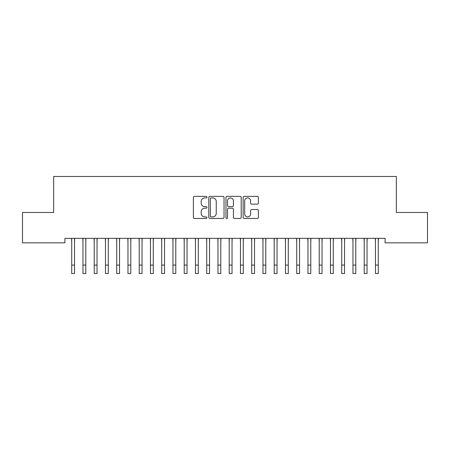 <?xml version="1.0" encoding="UTF-8"?>
<svg xmlns="http://www.w3.org/2000/svg" width="450" height="450" viewBox="0 0 450 450"><rect width="100%" height="100%" fill="white"/><g stroke="black" fill="none" stroke-linecap="round" stroke-linejoin="round"><path stroke-width="0.67" d="M207 197.139A0.771 0.771 0 0 0 206.229 196.369L194.496 196.369A1.103 1.103 0 0 0 193.393 197.471L193.393 217.35A1.103 1.103 0 0 0 194.496 218.453L206.229 218.453A0.771 0.771 0 0 0 207 217.682A0.771 0.771 0 0 0 206.229 216.906L204.711 216.906A3.533 3.533 0 0 1 201.178 213.373L201.178 211.719A3.533 3.533 0 0 1 204.711 208.181L206.229 208.181A0.771 0.771 0 0 0 207 207.411A0.771 0.771 0 0 0 206.229 206.64L204.711 206.64A3.533 3.533 0 0 1 201.178 203.102L201.178 201.448A3.533 3.533 0 0 1 204.711 197.916L206.229 197.916A0.771 0.771 0 0 0 207 197.139M257.271 204.154A1.103 1.103 0 0 0 258.379 203.051L258.379 197.471A1.103 1.103 0 0 0 257.271 196.369L244.243 196.369A1.103 1.103 0 0 0 243.135 197.471L243.135 217.35A1.103 1.103 0 0 0 244.243 218.453L257.271 218.453A1.103 1.103 0 0 0 258.379 217.35L258.379 210.611A1.103 1.103 0 0 0 257.271 209.509L251.696 209.509A1.103 1.103 0 0 0 250.594 210.611L250.594 213.953A2.953 2.953 0 0 1 247.635 216.906A2.953 2.953 0 0 1 244.682 213.953L244.682 200.869A2.953 2.953 0 0 1 247.635 197.916A2.953 2.953 0 0 1 250.594 200.869L250.594 203.051A1.103 1.103 0 0 0 251.696 204.154L257.271 204.154M385.088 238.348L64.913 238.348L64.913 242.848L22.5 242.848L22.5 212.473L53.663 212.473L53.663 176.473L396.338 176.473L396.338 212.473L427.5 212.473L427.5 242.848L385.088 242.848L385.088 238.348M224.032 197.471A1.103 1.103 0 0 0 222.93 196.369L209.897 196.369A1.103 1.103 0 0 0 208.794 197.471L208.794 217.35A1.103 1.103 0 0 0 209.897 218.453L222.93 218.453A1.103 1.103 0 0 0 224.032 217.35L224.032 197.471M227.07 196.369L240.103 196.369A1.103 1.103 0 0 1 241.206 197.471L241.206 217.35A1.103 1.103 0 0 1 240.103 218.453L234.523 218.453A1.103 1.103 0 0 1 233.421 217.35L233.421 209.289A1.103 1.103 0 0 0 232.318 208.181L228.617 208.181A1.103 1.103 0 0 0 227.514 209.289L227.514 217.682A0.771 0.771 0 0 1 226.738 218.453A0.771 0.771 0 0 1 225.968 217.682L225.968 197.471A1.103 1.103 0 0 1 227.07 196.369M211.112 197.916A0.771 0.771 0 0 0 210.341 198.686L210.341 216.135A0.771 0.771 0 0 0 211.112 216.906L212.715 216.906A3.533 3.533 0 0 0 216.248 213.373L216.248 201.448A3.533 3.533 0 0 0 212.715 197.916L211.112 197.916M233.421 200.925A2.953 2.953 0 0 0 230.468 197.972A2.953 2.953 0 0 0 227.514 200.925L227.514 205.532A1.103 1.103 0 0 0 228.617 206.64L232.318 206.64A1.103 1.103 0 0 0 233.421 205.532L233.421 200.925M74.531 242.589L74.672 238.348M71.719 242.589L71.578 238.348M71.719 265.089L74.531 265.089L74.531 273.527L71.719 273.527L71.719 238.703M74.531 265.089L74.531 238.703M85.781 242.589L85.922 238.348M82.969 242.589L82.828 238.348M97.031 242.589L97.172 238.348M94.219 242.589L94.078 238.348M82.969 265.089L85.781 265.089L85.781 273.527L82.969 273.527L82.969 238.703M85.781 265.089L85.781 238.703M94.219 265.089L97.031 265.089L97.031 273.527L94.219 273.527L94.219 238.703M97.031 265.089L97.031 238.703M108.281 242.589L108.422 238.348M105.469 242.589L105.328 238.348M119.531 242.589L119.672 238.348M116.719 242.589L116.578 238.348M105.469 265.089L108.281 265.089L108.281 273.527L105.469 273.527L105.469 238.703M108.281 265.089L108.281 238.703M116.719 265.089L119.531 265.089L119.531 273.527L116.719 273.527L116.719 238.703M119.531 265.089L119.531 238.703M130.781 242.589L130.922 238.348M127.969 242.589L127.828 238.348M127.969 265.089L130.781 265.089L130.781 273.527L127.969 273.527L127.969 238.703M130.781 265.089L130.781 238.703M142.031 242.589L142.172 238.348M139.219 242.589L139.078 238.348M139.219 265.089L142.031 265.089L142.031 273.527L139.219 273.527L139.219 238.703M142.031 265.089L142.031 238.703M153.281 242.589L153.422 238.348M150.469 242.589L150.328 238.348M164.531 242.589L164.672 238.348M161.719 242.589L161.578 238.348M175.781 242.589L175.922 238.348M172.969 242.589L172.828 238.348M187.031 242.589L187.172 238.348M184.219 242.589L184.078 238.348M198.281 242.589L198.422 238.348M195.469 242.589L195.328 238.348M209.531 242.589L209.672 238.348M206.719 242.589L206.578 238.348M220.781 242.589L220.922 238.348M217.969 242.589L217.828 238.348M232.031 242.589L232.172 238.348M229.219 242.589L229.078 238.348M243.281 242.589L243.422 238.348M240.469 242.589L240.328 238.348M254.531 242.589L254.672 238.348M251.719 242.589L251.578 238.348M265.781 242.589L265.922 238.348M262.969 242.589L262.828 238.348M277.031 242.589L277.172 238.348M274.219 242.589L274.078 238.348M288.281 242.589L288.422 238.348M285.469 242.589L285.328 238.348M299.531 242.589L299.672 238.348M296.719 242.589L296.578 238.348M310.781 242.589L310.922 238.348M307.969 242.589L307.828 238.348M322.031 242.589L322.172 238.348M319.219 242.589L319.078 238.348M333.281 242.589L333.422 238.348M330.469 242.589L330.328 238.348M344.531 242.589L344.672 238.348M341.719 242.589L341.578 238.348M355.781 242.589L355.922 238.348M352.969 242.589L352.828 238.348M367.031 242.589L367.172 238.348M364.219 242.589L364.078 238.348M378.281 242.589L378.422 238.348M375.469 242.589L375.328 238.348M150.469 265.089L153.281 265.089L153.281 273.527L150.469 273.527L150.469 238.703M153.281 265.089L153.281 238.703M161.719 265.089L164.531 265.089L164.531 273.527L161.719 273.527L161.719 238.703M164.531 265.089L164.531 238.703M172.969 265.089L175.781 265.089L175.781 273.527L172.969 273.527L172.969 238.703M175.781 265.089L175.781 238.703M184.219 265.089L187.031 265.089L187.031 273.527L184.219 273.527L184.219 238.703M187.031 265.089L187.031 238.703M195.469 265.089L198.281 265.089L198.281 273.527L195.469 273.527L195.469 238.703M198.281 265.089L198.281 238.703M206.719 265.089L209.531 265.089L209.531 273.527L206.719 273.527L206.719 238.703M209.531 265.089L209.531 238.703M217.969 265.089L220.781 265.089L220.781 273.527L217.969 273.527L217.969 238.703M220.781 265.089L220.781 238.703M229.219 265.089L232.031 265.089L232.031 273.527L229.219 273.527L229.219 238.703M232.031 265.089L232.031 238.703M240.469 265.089L243.281 265.089L243.281 273.527L240.469 273.527L240.469 238.703M243.281 265.089L243.281 238.703M251.719 265.089L254.531 265.089L254.531 273.527L251.719 273.527L251.719 238.703M254.531 265.089L254.531 238.703M262.969 265.089L265.781 265.089L265.781 273.527L262.969 273.527L262.969 238.703M265.781 265.089L265.781 238.703M274.219 265.089L277.031 265.089L277.031 273.527L274.219 273.527L274.219 238.703M277.031 265.089L277.031 238.703M285.469 265.089L288.281 265.089L288.281 273.527L285.469 273.527L285.469 238.703M288.281 265.089L288.281 238.703M296.719 265.089L299.531 265.089L299.531 273.527L296.719 273.527L296.719 238.703M299.531 265.089L299.531 238.703M307.969 265.089L310.781 265.089L310.781 273.527L307.969 273.527L307.969 238.703M310.781 265.089L310.781 238.703M319.219 265.089L322.031 265.089L322.031 273.527L319.219 273.527L319.219 238.703M322.031 265.089L322.031 238.703M330.469 265.089L333.281 265.089L333.281 273.527L330.469 273.527L330.469 238.703M333.281 265.089L333.281 238.703M341.719 265.089L344.531 265.089L344.531 273.527L341.719 273.527L341.719 238.703M344.531 265.089L344.531 238.703M352.969 265.089L355.781 265.089L355.781 273.527L352.969 273.527L352.969 238.703M355.781 265.089L355.781 238.703M364.219 265.089L367.031 265.089L367.031 273.527L364.219 273.527L364.219 238.703M367.031 265.089L367.031 238.703M375.469 265.089L378.281 265.089L378.281 273.527L375.469 273.527L375.469 238.703M378.281 265.089L378.281 238.703"/></g></svg>

